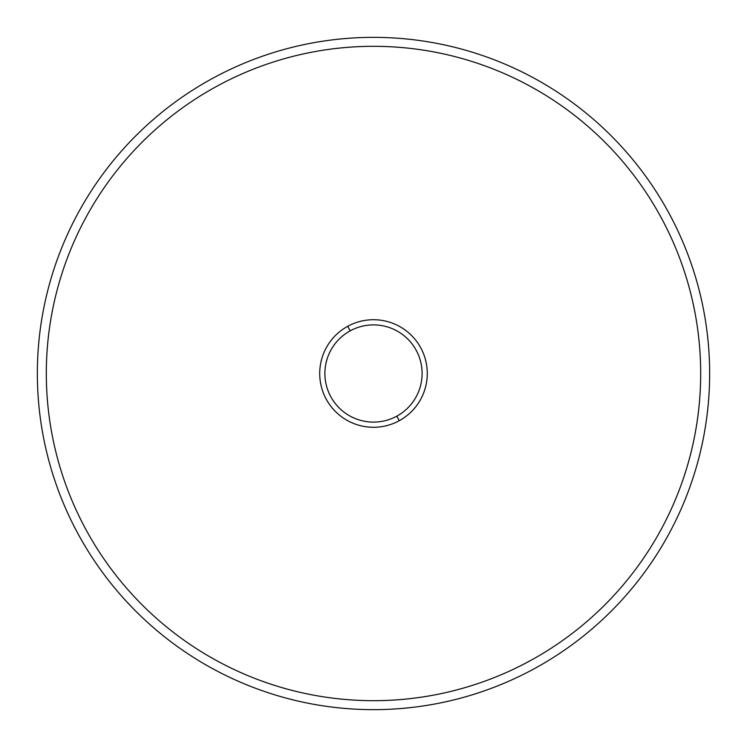 <?xml version="1.0" encoding="UTF-8"?>
<svg xmlns="http://www.w3.org/2000/svg" width="747" height="747" viewBox="0 0 747 747"><rect width="100%" height="100%" fill="white"/><g stroke="black" fill="none" stroke-linecap="round" stroke-linejoin="round"><path stroke-width="1.12" d="M373.5 709.65A336.15 336.15 0 0 0 709.65 373.5A336.15 336.15 0 0 0 373.5 37.35A336.15 336.15 0 0 0 37.35 373.5A336.15 336.15 0 0 0 373.5 709.65A336.15 336.15 0 0 1 37.35 373.5A336.15 336.15 0 0 1 373.5 37.35A336.15 336.15 0 0 1 709.65 373.5A336.15 336.15 0 0 1 373.5 709.65M700.686 373.5A327.186 327.186 0 0 1 373.5 700.686A327.186 327.186 0 0 1 46.314 373.5A327.186 327.186 0 0 1 373.5 46.314A327.186 327.186 0 0 1 700.686 373.5M399.281 420.701A53.784 53.784 0 0 0 420.701 347.719A53.784 53.784 0 0 0 347.719 326.299A53.784 53.784 0 0 0 326.299 399.281A53.784 53.784 0 0 0 399.281 420.701A53.784 53.784 0 0 1 326.299 399.281A53.784 53.784 0 0 1 347.719 326.299L350.194 330.846A48.611 48.611 0 0 1 416.154 350.194A48.611 48.611 0 0 1 396.806 416.154A48.611 48.611 0 0 1 330.846 396.806A48.611 48.611 0 0 1 350.194 330.846A48.611 48.611 0 0 0 330.846 396.806A48.611 48.611 0 0 0 396.806 416.154L399.281 420.701L396.806 416.154A48.611 48.611 0 0 0 416.154 350.194A48.611 48.611 0 0 0 350.194 330.846L347.719 326.299A53.784 53.784 0 0 1 420.701 347.719A53.784 53.784 0 0 1 399.281 420.701"/></g></svg>
